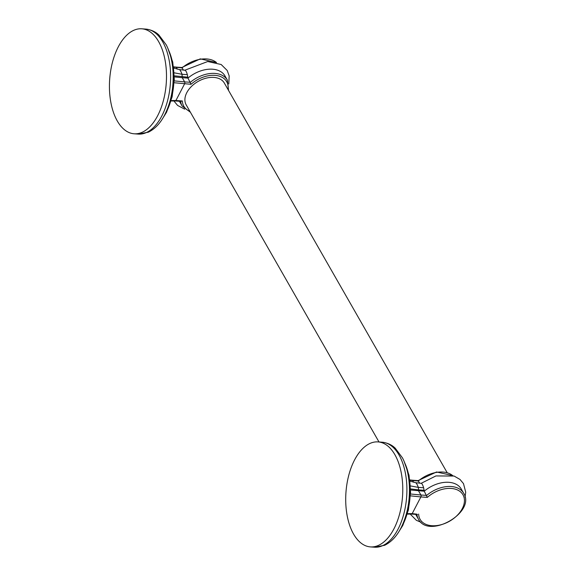 <?xml version="1.0" encoding="UTF-8"?>
<svg xmlns="http://www.w3.org/2000/svg" width="576" height="576" viewBox="0 0 576 576"><rect width="100%" height="100%" fill="white"/><g stroke="black" fill="none" stroke-linecap="round" stroke-linejoin="round"><path stroke-width="0.86" d="M393.934 528.833A52.632 28.361 -85.8 0 0 401.386 473.53A52.632 28.361 -85.8 0 0 378.05 441.907A52.632 28.361 -85.8 0 0 354.55 459.979A52.632 28.361 94.2 0 0 347.098 515.275A52.632 28.361 94.2 0 0 370.426 546.898A52.632 28.361 94.2 0 0 393.934 528.833M407.434 513.677L412.2 513.605A1.368 0.734 94.2 0 1 411.588 514.073L407.311 514.102M416.894 514.159L412.2 513.605L420.883 496.93L410.443 495.85M421.114 483.365C421.87 483.278 422.712 484.747 423.634 487.771L424.246 491.213L427.32 497.398L420.883 496.93A1.368 0.734 -85.8 0 0 420.905 495L410.53 493.992M410.58 489.996L424.246 491.213A26.071 17.143 150.2 0 1 461.261 489.038L463.666 493.243C476.071 512.446 428.659 539.561 418.399 519.134A26.071 17.143 -29.8 0 1 416.923 514.462M409.882 480.197L412.632 480.535L413.611 482.249M409.838 479.93L412.193 480.204A1.368 0.734 94.2 0 1 412.632 480.535L418.378 480.953L418.025 481.14L418.378 480.953L419.659 483.199M415.699 514.375A26.071 17.143 150.2 0 0 415.994 514.93L418.399 519.134M447.098 472.55L224.33 83.066A21.967 14.443 150.2 0 0 213.883 77.414A21.967 14.443 150.2 0 0 191.426 86.479A21.967 14.443 150.2 0 0 186.199 104.882L379.001 441.979M171.158 100.57L175.925 100.498L184.601 83.822A1.368 0.734 -85.8 0 0 184.63 81.893L190.375 82.31A26.071 17.143 -29.8 0 1 227.383 80.136L224.978 75.931A26.071 17.143 150.2 0 0 187.97 78.106L191.045 84.29L174.161 82.742M118.274 46.872A52.632 28.361 -85.8 0 0 110.815 102.168A52.632 28.361 -85.8 0 0 134.15 133.79A52.632 28.361 -85.8 0 0 157.651 115.718A52.632 28.361 94.2 0 0 165.11 60.422A52.632 28.361 94.2 0 0 141.775 28.8A52.632 28.361 94.2 0 0 118.274 46.872M180.619 101.052L182.362 100.966A24.703 16.243 -29.8 0 0 189.886 111.334M174.305 76.889L182.225 77.688L182.038 74.282C181.03 71.503 180.13 69.926 179.33 69.552L184.838 70.258C185.594 70.171 186.437 71.64 187.358 74.664L187.97 78.106L182.225 77.688L184.63 81.893L174.247 80.885M173.599 67.09L182.102 67.846L183.384 70.092M179.424 101.268A26.071 17.143 150.2 0 0 179.719 101.822L182.124 106.02A26.071 17.143 -29.8 0 1 180.648 101.354M182.102 67.846L181.75 68.033L182.102 67.846A26.071 17.143 150.2 0 1 216.418 62.482M378.05 441.907L382.183 442.21A52.632 28.361 94.2 0 1 405.518 473.832A52.632 28.361 94.2 0 1 398.059 529.128A52.632 28.361 94.2 0 1 374.558 547.2L370.426 546.898M405.007 463.55A46.318 24.955 94.2 0 1 402.48 525.492A46.318 24.955 94.2 0 1 400.226 529.38M410.566 488.93L418.615 489.91L418.5 490.795L420.905 495L426.65 495.418A26.071 17.143 -29.8 0 1 463.666 493.243M410.436 485.921L418.32 487.39L418.615 489.91L424.159 490.277M415.598 482.652L410.004 481.169L415.613 482.659C416.405 483.034 417.305 484.61 418.32 487.39L423.634 487.771M416.138 482.746L421.279 483.322M427.32 497.398A24.703 16.243 -29.8 0 1 462.118 493.524A24.703 16.243 -29.8 0 1 447.019 522.533A24.703 16.243 -29.8 0 1 418.644 514.073M452.693 475.596A26.071 17.143 150.2 0 0 418.378 480.953M191.045 84.29A24.703 16.243 -29.8 0 1 216.418 75.506A24.703 16.243 -29.8 0 1 228.024 89.518M171.029 100.994L175.313 100.966A1.368 0.734 94.2 0 0 175.925 100.498L182.362 100.966M168.725 50.443A46.318 24.955 94.2 0 1 166.198 112.385A46.318 24.955 94.2 0 1 163.944 116.273M138.276 134.093L148.327 132.192C154.958 128.966 160.402 123.214 164.657 114.941C171.058 102.118 173.844 87.674 173.03 71.611C172.375 61.351 170.114 52.43 166.241 44.856L158.904 35.014C157.738 33.948 153.842 30.074 145.901 29.102A52.632 28.361 94.2 0 1 169.236 60.725A52.632 28.361 94.2 0 1 161.784 116.021A52.632 28.361 94.2 0 1 138.276 134.093L134.15 133.79M187.877 77.17L174.283 75.823M187.358 74.664L182.038 74.282L174.161 72.814M179.33 69.552L173.729 68.076L179.33 69.552M177.336 69.142L176.357 67.428A1.368 0.734 94.2 0 0 175.918 67.097L173.563 66.823M382.183 442.21C390.125 443.182 394.013 447.055 395.179 448.121L402.516 457.963C406.39 465.545 408.658 474.458 409.306 484.718C410.126 500.782 407.333 515.225 400.939 528.048C396.677 536.321 391.234 542.074 384.602 545.299L374.558 547.2M403.963 460.98L409.018 475.207L410.573 492.365L408.406 509.947L402.84 525.355L398.822 531.77M412.193 480.204L418.09 480.629M421.171 483.314L435.938 475.927L454.104 476.05L459.994 479.434L463.5 483.631L465.703 492.185L465.07 497.074M420.984 522.281L416.333 520.286L410.134 514.008M411.588 514.073L417.485 514.505M418.068 480.629L436.558 471.982L452.801 475.625M167.681 47.873L172.742 62.093L174.298 79.258L172.13 96.84L166.558 112.248L162.54 118.663M145.901 29.102L141.775 28.8M175.313 100.966L181.21 101.398M227.383 80.136L228.55 90.439M190.411 112.248L182.124 106.02M173.858 100.901L177.588 105.43L184.709 109.174M228.787 83.966L229.176 75.946L227.203 70.488L221.17 64.512L207.713 61.524L184.896 70.207M179.856 69.638L185.004 70.214M175.918 67.097L181.814 67.522L200.275 58.874L216.526 62.518"/></g></svg>
